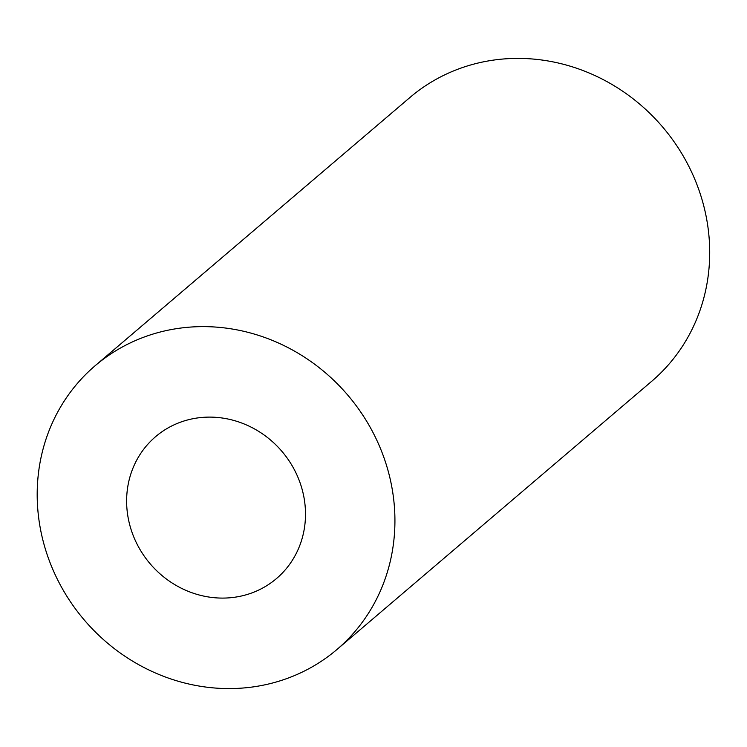 <?xml version="1.0" encoding="UTF-8"?>
<svg xmlns="http://www.w3.org/2000/svg" width="747" height="747" viewBox="0 0 747 747"><rect width="100%" height="100%" fill="white"/><g stroke="black" fill="none" stroke-linecap="round" stroke-linejoin="round"><path stroke-width="1.12" d="M130.865 528.829A93.207 86.596 49.6 0 1 155.609 436.659A93.207 86.596 49.6 0 1 301.256 486.372A93.207 86.596 49.6 0 1 276.511 578.542A93.207 86.596 49.6 0 1 130.865 528.829M336.962 649.488L651.729 381.269A186.414 173.201 -130.4 0 0 701.218 196.919A186.414 173.201 -130.4 0 0 409.926 97.493L95.158 365.713A186.414 173.201 -130.4 0 0 84.224 619.935A186.414 173.201 -130.4 0 0 336.962 649.488A186.414 173.201 -130.4 0 0 386.442 465.138A186.414 173.201 -130.4 0 0 95.158 365.713"/></g></svg>
